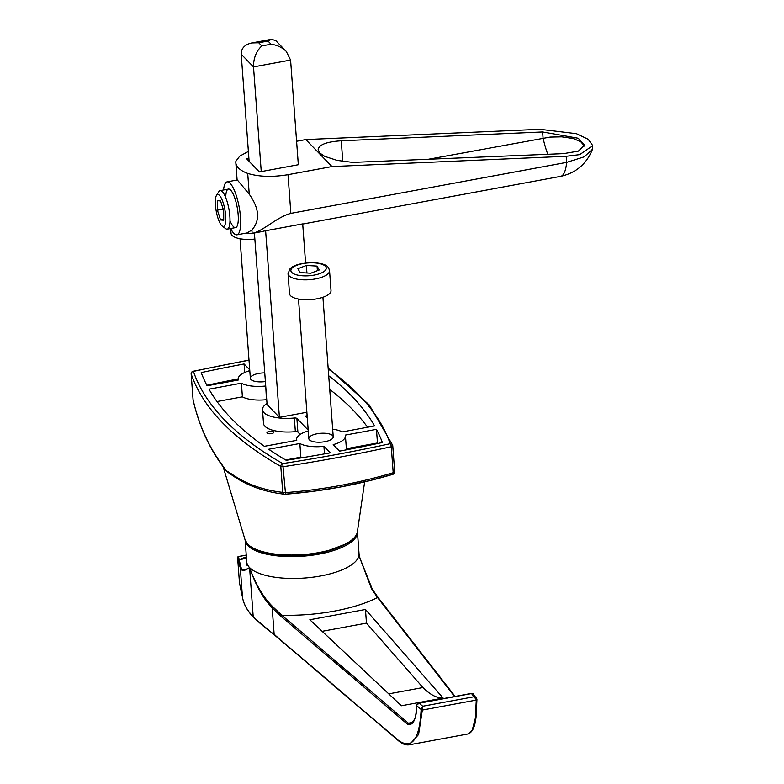 <?xml version="1.0" encoding="UTF-8"?>
<svg xmlns="http://www.w3.org/2000/svg" width="784" height="784" viewBox="0 0 784 784"><rect width="100%" height="100%" fill="white"/><g stroke="black" fill="none" stroke-linecap="round" stroke-linejoin="round"><path stroke-width="1.18" d="M231.378 473.791C245.539 483.797 262.65 489.99 282.73 492.381A2.45 2.156 99.2 0 0 284.425 494.214C264.296 491.911 246.862 485.59 232.142 475.241L230.525 474.095A73.431 26.578 175.8 0 1 226.929 471.4A73.431 26.578 175.8 0 1 225.968 470.469A73.431 26.578 175.8 0 1 225.106 469.518A73.431 26.578 175.8 0 1 224.136 468.224L221.019 463.775A2.45 2.146 -37.9 0 1 220.608 462.678L225.968 470.469L231.378 473.791A2.45 2.215 128.9 0 0 232.133 475.241M307.289 417.901L305.525 416.088A29.371 10.633 -4.2 0 0 307.122 415.657M328.721 375.781A717.36 259.69 175.8 0 1 374.595 425.937L342.196 431.925A24.48 8.859 -4.2 0 0 332.661 429.162M329.731 389.432A717.36 259.69 175.8 0 1 367.588 427.231M267.138 433.111A3.43 1.245 -4.2 0 0 270.97 433.699A3.43 1.245 -4.2 0 0 273.802 432.258A3.43 1.245 -4.2 0 0 270.294 431.278A3.43 1.245 -4.2 0 0 266.962 432.768A3.43 1.245 -4.2 0 0 267.138 433.111M206.849 385.258A706.149 255.633 175.8 0 1 238.14 378.946M244.706 372.488L244.079 363.982L249.724 369.803M249.792 370.646A24.48 8.859 -4.2 0 0 238.15 379.201A24.48 8.859 -4.2 0 0 238.316 380.015L207.123 385.777A717.36 259.69 175.8 0 1 201.214 372.596A706.149 255.633 175.8 0 1 244.079 363.982M346.381 448.732L377.467 442.989A717.36 259.69 175.8 0 1 377.741 443.499M346.45 449.82A24.48 8.859 -4.2 0 0 346.44 449.565L345.43 435.914A24.48 8.859 -4.2 0 0 345.264 435.1L376.457 429.338A717.36 259.69 175.8 0 1 382.376 442.519A706.149 255.633 175.8 0 1 339.501 451.133L333.2 444.636A24.48 8.859 -4.2 0 0 345.43 435.914M377.467 442.989L376.457 429.338M217.001 401.535L242.403 396.841A24.48 8.859 -4.2 0 0 266.472 399.683L265.747 386.326M242.403 396.841L241.394 383.19A24.48 8.859 -4.2 0 0 265.462 386.032M308.249 430.965A24.48 8.859 -4.2 0 0 296.617 439.52A24.48 8.859 -4.2 0 0 296.773 440.324L264.375 446.312A717.36 259.69 175.8 0 1 208.985 389.178L241.394 383.19M267.011 403.456A29.371 10.633 -4.2 0 0 262.503 409.718A29.371 10.633 -4.2 0 0 294.353 418.009A2.45 0.882 175.8 0 1 296.891 418.45L308.19 430.112M296.891 418.45L297.891 432.102A2.45 0.882 -4.2 0 0 295.362 431.661L294.353 418.009M297.891 432.102L300.154 434.434M262.503 409.718L263.512 423.37A29.371 10.633 -4.2 0 0 295.362 431.661M285.66 459.963L300.86 457.15A24.48 8.859 -4.2 0 0 302.036 457.748M286.219 460.296A717.36 259.69 175.8 0 1 268.657 449.261L299.851 443.499A24.48 8.859 -4.2 0 0 323.929 446.341L330.231 452.848A706.149 255.633 175.8 0 1 286.219 460.296M300.86 457.15L299.851 443.499M324.478 453.887L323.929 446.341M254.408 232.975L267.099 404.632L279.408 417.333L306.867 412.257M309.435 439.853A12.24 4.43 175.8 0 1 323.488 433.209A12.24 4.43 175.8 0 1 330.152 440.079A12.24 4.43 175.8 0 1 309.435 439.853M264.747 372.89A12.24 4.43 -4.2 0 0 250.968 379.544A12.24 4.43 -4.2 0 0 265.394 381.534M193.236 400.526A2.45 2.029 -13.6 0 1 193.089 399.899C198.754 424.085 207.936 445.008 220.608 462.678M191.159 373.752A2.45 0.882 -4.2 0 0 191.149 373.86A2.45 2.45 0 0 1 193.07 371.293A2.45 0.833 77.7 0 1 193.423 371.4A714.92 258.808 -4.2 0 0 282.759 463.569A703.699 254.751 -4.2 0 0 390.158 443.705A2.45 0.833 77.7 0 1 391.275 446.743A2.45 0.882 -4.2 0 0 392.764 445.802A2.45 0.882 -4.2 0 0 392.745 445.724A2.45 2.274 -18.8 0 0 392.637 445.194L369.293 404.975L328.153 368.088M193.08 399.742A2.45 0.882 -4.2 0 0 193.07 399.82L191.149 373.86A2.45 0.882 -4.2 0 0 191.169 373.939A717.36 259.69 175.8 0 0 280.809 466.421A2.45 0.882 -4.2 0 0 283.504 466.666A706.149 255.633 175.8 0 0 391.275 446.743L393.196 472.703A2.45 0.882 -4.2 0 0 394.685 471.762A2.45 2.45 0 0 1 392.941 474.291C358.141 484.737 322.175 491.392 285.043 494.243A2.45 0.549 85.5 0 1 284.974 494.224A2.45 2.156 99.2 0 1 284.425 494.214A2.45 2.45 0 0 0 285.043 494.243A2.45 0.549 85.5 0 0 285.425 492.626A2.45 0.882 -4.2 0 1 282.73 492.381L280.809 466.421A2.45 2.009 119.7 0 1 282.759 463.569L285.425 492.626C322.518 489.765 358.445 483.13 393.196 472.703A2.45 0.764 73.4 0 1 392.951 474.291A2.45 0.764 73.4 0 1 392.804 474.291L370.175 480.504L339.776 487.119L315.825 490.951L286.415 494.116M246.117 565.852L246.744 561.883A56.291 20.384 -4.2 0 0 249.586 567.587A56.291 20.384 -4.2 0 0 312.591 577.23A56.291 20.384 -4.2 0 0 359.033 553.582L357.416 531.738A56.291 20.384 175.8 0 1 310.974 555.386A56.291 20.384 175.8 0 1 247.969 545.742A56.291 20.384 175.8 0 1 245.127 540.039A56.458 20.443 -4.2 0 0 247.695 544.135A56.458 20.443 -4.2 0 0 308.651 554.072A56.458 20.443 -4.2 0 0 357.396 531.738L364.638 481.886M412.649 722.407L408.386 723.191L407.582 724.318L280.966 616.322L272.195 607.884L274.155 634.393L398.605 740.547A0.98 0.862 129.6 0 0 398.889 741.115A0.98 0.853 -49.5 0 1 398.605 740.547C412.07 749.651 419.577 739.381 421.126 709.726L422.713 706.247L422.331 709.559A2.45 0.735 78.8 0 1 422.351 710.059L418.578 734.53L409.366 744.8L468.126 733.932L472.272 729.982L475.339 718.252L476.29 700.083A0.98 0.549 -0.5 0 0 476.917 699.416L476.917 699.71M417.5 703.718L419.205 703.248L416.539 705.139A2.47 2.068 138.4 0 0 416.52 705.502L421.116 709.432L422.331 709.559M473.605 694.585L472.007 693.428M408.395 723.191L410.826 723.456C415.108 720.565 416.98 714.518 416.451 705.326A0.98 0.5 -0.3 0 0 416.52 705.502C416.265 719.477 413.286 725.749 407.582 724.318M246.245 555.15L238.326 556.611M371.489 588.676L359.925 558.139L372.253 589.127M371.498 588.676L377.516 597.526A94.482 34.202 -4.2 0 1 281.809 615.215L272.95 606.894L272.195 607.884L266.776 601.651C260.102 592.812 254.369 581.454 249.586 567.587C255.8 584.688 263.581 597.79 272.95 606.894M239.198 559.796L238.522 556.581A0.98 0.911 168.1 0 0 237.611 557.581L239.492 583.061L242.472 597.202L240.316 567.949A0.98 0.96 -18.1 0 1 240.943 566.959C241.688 570.389 244.579 570.595 249.586 567.587C244.51 571.222 241.423 571.34 240.316 567.949L238.307 560.854L239.159 559.796L246.47 558.228L239.159 559.619A95.246 34.476 175.8 0 1 246.372 556.895M280.976 616.332L281.809 615.224L408.386 723.191M239.159 559.796L240.943 566.959M274.155 634.393L275.115 635.099L274.155 634.393A464.148 168.021 -4.2 0 1 253.212 616.743A0.98 0.872 135.9 0 0 253.438 617.253L274.478 634.991M249.586 567.587L253.212 616.743A219.471 79.449 -4.2 0 1 242.472 597.202A0.98 0.911 169.2 0 0 242.491 597.31L239.512 583.178A0.98 0.911 168.1 0 0 239.541 583.286M237.611 557.542L239.492 583.041A0.98 0.911 168.1 0 0 239.512 583.178M238.307 560.854L237.611 557.581M476.946 699.563L476.015 717.625C475.31 722.211 474.261 731.629 468.117 733.932L468.126 733.932M474.016 696.76L476.417 697.927L476.937 699.201L476.26 699.583L471.537 693.575L419.205 703.248L422.713 706.247L474.016 696.76M421.126 709.726A0.98 0.539 1.2 0 0 422.351 710.059L476.29 700.083A2.45 0.588 -99.7 0 0 476.26 699.583M443.127 698.054L401.408 705.767L309.837 619.752L365.462 609.472L443.127 698.054C436.864 698.211 430.142 694.712 422.948 687.548L366.471 623.123L365.462 609.472M388.746 693.869L422.948 687.548M322.146 631.316L366.471 623.123M248.881 158.152L246.47 158.593L259.396 171.931L298.332 164.728L290.59 60.064L286.317 51.47L275.841 40.66L271.548 39.288L267.991 41.042L258.72 42.757L251.831 42.934C244.696 44.57 241.158 48.334 241.207 54.223L249.116 161.328M258.72 42.757L261.797 45.933C256.221 51.205 253.467 58.202 253.516 66.914L241.207 54.223M286.317 51.47C282.269 47.471 277.193 45.06 271.068 44.218L267.991 41.042M305.584 262.963L302.702 223.891L263.767 231.094A45.629 12.319 -100.5 0 1 262.797 231.427L251.086 233.593L245.49 233.23M279.408 417.333L265.619 230.751M261.248 171.588L253.516 66.914L290.59 60.064M230.663 228.507A26.921 7.272 -100.5 0 0 236.905 234.818L247.127 232.926L251.899 230.006C260.249 220.441 259.367 208.505 249.253 194.207L237.336 179.977L227.115 181.868A26.921 7.272 -100.5 0 0 223.548 189.993M236.905 234.818A26.921 7.272 -100.5 0 0 239.159 207.025A26.921 7.272 -100.5 0 0 227.115 181.868M229.996 220.676A19.58 5.282 -100.5 0 0 238.14 221.941A19.58 5.282 -100.5 0 0 232.877 193.452A19.58 5.282 -100.5 0 0 225.714 197.548M566.205 156.281L331.975 166.561L288.012 174.685L290.874 213.375L566.656 162.376L584.188 156.839L592.488 149.274L592.763 145.628L579.739 154.624L566.205 156.281L566.656 162.376A45.629 12.319 -100.5 0 1 560.589 176.371C576.015 172.96 586.648 163.934 592.488 149.274M290.874 213.375C276.732 217.011 262.787 231.505 252.144 233.358L251.086 233.593M252.144 233.358L251.899 230.006M249.253 194.207L247.715 173.421C259.083 176.851 272.518 177.272 288.012 174.685M247.715 173.421A51.381 18.6 175.8 0 1 235.827 162.739A51.381 18.6 175.8 0 1 235.886 161.22L239.737 156.134L248.391 151.42M592.763 145.628L588.216 139.287L576.407 133.682L540.049 129.301L305.819 139.572L331.975 166.561M305.819 139.572L296.597 141.277M341.256 140.797C326.389 141.757 318.686 144.775 318.128 149.832L319.794 153.027L324.762 156.388L337.061 160.377L352.673 162.406L563.627 153.625L578.406 151.126L584.668 145.099L578.239 138.249L542.626 131.967L341.256 140.797L342.775 161.416M584.59 146.118L580.709 141.688L573.163 138.513L561.746 136.837L550.182 137.082L426.31 159.642M222.195 226.037L225.655 228.634A19.58 5.282 -100.5 0 0 227.262 229.134A19.58 5.282 -100.5 0 0 229.712 214.64A19.58 5.282 -100.5 0 0 223.685 193.432A19.58 5.282 -100.5 0 0 220.137 190.62A19.58 5.282 -100.5 0 0 218.824 191.668L216.511 195.324A16.268 4.39 -100.5 0 0 215.835 208.74A16.268 4.39 -100.5 0 0 220.578 224.126A16.268 4.39 -100.5 0 0 222.195 226.037A16.268 4.39 -100.5 0 0 224.881 209.661A16.268 4.39 -100.5 0 0 216.511 195.324M223.705 210.739L220.559 200.959L217.413 200.684L217.413 210.181L220.569 219.961L223.714 220.235L223.705 210.739M223.185 209.112L217.413 210.181M223.714 219.373L220.569 219.961M329.545 270.647L331.015 290.55A20.805 7.536 175.8 0 1 310.817 299.596A20.805 7.536 175.8 0 1 289.512 293.618L288.042 273.704A20.805 7.536 175.8 0 0 293.196 278.163A20.805 7.536 175.8 0 0 316.373 278.722A20.805 7.536 175.8 0 0 329.545 270.647C328.427 268.157 329.692 263.904 313.247 262.601C301.164 262.944 293.392 265.061 289.933 268.941L288.042 273.704M319.264 269.961L310.787 273.214L300.105 272.587L297.9 268.706L306.368 265.453L317.05 266.08L319.264 269.961M317.393 270.676L317.05 266.08M306.926 272.989L306.368 265.453M254.859 239.042A20.805 7.536 175.8 0 1 231.045 233.309L230.702 228.575M392.764 445.89L394.666 471.684A2.45 0.882 -4.2 0 1 394.685 471.762L392.764 445.802A2.45 2.45 0 0 0 392.637 445.194A2.45 2.274 -18.8 0 0 390.158 443.705A714.92 258.808 -4.2 0 0 328.212 368.98M350.967 540.617A55.497 20.09 175.8 0 1 302.683 555.013A55.497 20.09 175.8 0 1 252.82 547.869M221.019 463.775C208.103 445.753 198.813 424.565 193.129 400.212A2.45 2.45 0 0 1 193.07 399.82A2.45 0.882 -4.2 0 0 193.089 399.899L191.169 373.939A2.45 2.274 -18.8 0 1 193.423 371.4A703.699 254.751 -4.2 0 1 249.018 360.258M454.583 696.525L377.516 597.526M261.797 45.933L271.068 44.218M542.626 131.967L543.077 138.053A38.279 10.329 -100.5 0 0 547.84 154.311M295.284 274.439A17.748 6.429 -4.2 0 0 325.35 270.323A17.748 6.429 -4.2 0 0 305.113 263.238A17.748 6.429 -4.2 0 0 295.284 274.439M246.744 561.883L245.127 540.039L223.136 466.735M357.406 531.65L357.416 531.738C356.671 536.011 353.172 539.97 346.9 543.606L325.889 551.505C310.268 555.17 294.49 556.307 278.585 554.896C263.738 553.367 253.506 549.888 247.891 544.468L245.127 539.941M238.209 380.034L238.15 379.201M296.675 440.343L296.617 439.52M193.07 371.293L249.008 360.072M416.48 704.943L418.372 703.228L471.801 693.34M238.405 556.522L246.245 555.082M274.42 634.942L398.88 741.096M242.481 597.281C243.706 604.317 247.352 610.971 253.438 617.253M473.301 693.909L476.937 699.191M398.889 741.105C402.506 744.124 405.994 745.349 409.356 744.8M455.112 696.427L378.358 597.839M378.309 597.78L372.224 589.058M359.033 553.582L359.925 558.139M251.831 42.934L271.548 39.288M560.589 176.371L302.712 224.048M235.827 162.739L237.111 180.016M228.448 189.091L220.137 190.62M235.572 227.595L227.262 229.134M333.229 436.815L322.92 297.254M308.818 438.619L298.508 299.057M250.351 378.3L240.041 238.748"/></g></svg>
